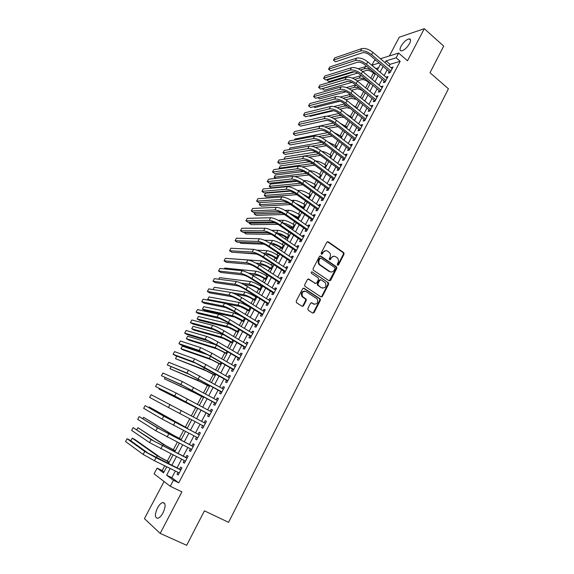 <?xml version="1.0" encoding="UTF-8"?>
<svg xmlns="http://www.w3.org/2000/svg" width="574" height="574" viewBox="0 0 574 574"><rect width="100%" height="100%" fill="white"/><g stroke="black" fill="none" stroke-linecap="round" stroke-linejoin="round"><path stroke-width="0.86" d="M337.541 265.26L338.502 264.958L344.034 254.182L343.833 252.689L328.206 241.79L326.807 242.206L321.167 253.077L321.404 254.21L322.394 253.916L323.126 252.503C324.324 250.637 325.824 250.185 327.611 251.154L329.419 252.481C330.581 253.887 330.775 255.466 330.007 257.231L329.275 258.637L329.519 259.764L330.495 259.47L331.22 258.063C332.403 256.198 333.889 255.746 335.661 256.707L337.433 258.006C338.595 259.398 338.789 260.976 338.021 262.741L337.304 264.14L337.426 265.166L337.878 264.915L343.396 254.153L343.202 252.66L327.402 241.676M321.433 254.232L322.509 252.474L323.126 252.503M329.526 259.771L330.595 258.027L331.22 258.063M163.045 512.819C165.857 506.297 165.75 502.867 162.707 502.537C160.921 503.082 159.177 504.905 157.477 507.99C154.636 514.483 154.75 517.92 157.814 518.3C159.594 517.748 161.337 515.918 163.045 512.819M409.606 43.495C411.034 40.539 410.891 38.996 409.19 38.881C406.299 39.584 403.579 42.046 401.025 46.272C399.583 49.235 399.719 50.785 401.441 50.907C404.311 50.203 407.038 47.735 409.606 43.495M307.822 308.59L308.173 310.211L312.651 313.081L314.071 312.608L320.371 300.324L320.249 298.918L304.084 288.277L302.642 288.736L296.206 301.128L296.564 302.763L302.053 306.286L303.495 305.813L306.229 300.518L306.129 299.119L302.498 296.514C301.364 292.697 302.555 291.04 306.071 291.542L317.192 298.961C318.383 302.749 317.221 304.421 313.713 303.969L311.969 302.835L310.541 303.309L307.822 308.59M175.379 471.024L171.834 477.726L178.736 482.827L173.434 480.259L170.263 486.278L154.076 473.83L157.118 468.119L163.54 472.897L166.776 466.798M380.447 58.735L398.621 53.059L407.518 60.758L424.294 28.7L443.695 46.121L429.991 72.747L448.438 88.791L228.574 522.326L204.416 510.838L186.672 545.3L160.182 533.397L181.908 491.875L170.263 486.278M398.621 53.059L396.117 57.809L386.044 60.887L385.097 62.681M178.736 482.827L400.186 61.31L396.117 57.809M329.189 280.858L330.581 280.413L336.766 268.345L336.594 266.881L320.801 256.061L319.395 256.485L313.074 268.661L313.217 270.103L329.189 280.858M328.608 284.266L322.358 296.435L320.959 296.901L304.794 286.232L304.679 284.819L307.413 279.552L308.841 279.108L315.313 283.391L316.733 282.939L318.52 279.473L318.175 277.852L311.316 273.238C310.979 272.234 311.28 271.789 312.213 271.918L328.457 282.831L328.608 284.266L327.984 284.195L321.749 296.356L322.358 296.435M164.071 481.514L144.426 518.623L160.182 533.397M424.294 28.7L399.289 37.202L389.359 55.951M389.229 71.513L388.361 73.163L390.033 72.697L393.018 67.022L391.167 67.84M384.243 80.977L383.367 82.634L385.032 82.19L388.031 76.486L386.173 77.318M379.227 90.491L378.352 92.156L380.002 91.74L383.023 86.007L381.143 86.853M374.191 100.055L373.301 101.734L374.944 101.347L377.979 95.578L376.092 96.439M369.118 109.677L368.228 111.363L369.857 111.004L372.913 105.207L371.012 106.075M364.016 119.349L363.127 121.049L364.741 120.719L367.812 114.886L366.19 115.231L365.903 115.769M358.894 129.078L357.989 130.786L359.597 130.485L362.689 124.615L361.075 124.938L360.766 125.519M353.735 138.865L352.831 140.58L354.423 140.307L357.53 134.409L355.93 134.696L355.6 135.321M348.554 148.702L347.643 150.431L349.222 150.187L352.35 144.253L350.757 144.512L350.405 145.179M343.338 158.596L342.42 160.333L343.991 160.117L347.134 154.155L345.555 154.384L345.182 155.095M338.093 168.548L337.175 170.291L338.732 170.112L341.889 164.107L340.325 164.308L339.923 165.068M332.82 178.557L331.894 180.308L333.437 180.157L336.615 174.123L335.065 174.295L334.642 175.099M327.51 188.616L326.584 190.389L328.12 190.267L331.313 184.197L329.77 184.333L329.325 185.187M322.179 198.74L321.239 200.52L322.767 200.426L325.982 194.321L324.446 194.428L323.98 195.325M316.812 208.922L315.872 210.708L317.379 210.651L320.615 204.509L319.101 204.588L318.599 205.528M311.417 219.16L310.469 220.961L311.969 220.933L315.219 214.755L313.713 214.798L313.189 215.795M305.992 229.457L305.038 231.265L306.523 231.272L309.795 225.065L308.303 225.073L307.75 226.113M300.532 239.817L299.571 241.632L301.041 241.676L304.335 235.426L302.857 235.405L302.283 236.495M295.043 250.235L294.075 252.065L295.538 252.137L298.846 245.851L297.375 245.801L296.78 246.935M289.518 260.718L288.55 262.555L289.992 262.662L293.321 256.341L291.872 256.255L291.24 257.439M283.965 271.258L282.989 273.109L284.417 273.246L287.768 266.888L286.326 266.767L285.673 268.001M278.376 281.856L277.393 283.721L278.813 283.893L282.178 277.5L280.751 277.342L280.076 278.634M272.758 292.525L271.767 294.397L273.174 294.606L276.56 288.17L275.147 287.983L274.444 289.318M267.104 303.251L266.106 305.131L267.498 305.382L270.906 298.911L269.507 298.681L268.776 300.073M261.414 314.043L260.417 315.937L261.794 316.217L265.217 309.709L263.832 309.443L263.071 310.893M255.695 324.898L254.691 326.8L256.047 327.123L259.498 320.572L258.128 320.278L257.339 321.77M249.934 335.819L248.929 337.734L250.271 338.086L253.744 331.499L252.388 331.169L251.57 332.719M244.151 346.804L243.132 348.727L244.467 349.121L247.954 342.491L246.612 342.126L245.765 343.726M238.325 357.853L237.299 359.79L238.619 360.221L242.128 353.555L240.8 353.146L239.932 354.804M232.463 368.967L231.437 370.919L232.735 371.385L236.273 364.677L234.96 364.239L234.056 365.954M226.572 380.153L225.539 382.119L226.823 382.621L230.375 375.87L229.083 375.389L228.143 377.161M220.638 391.403L219.598 393.384L220.868 393.922L224.448 387.134L223.164 386.611L222.203 388.44M214.676 402.726L213.628 404.713L214.884 405.294L218.479 398.464L217.216 397.904L216.219 399.791M208.671 414.112L207.616 416.114L208.857 416.738L212.473 409.865L211.225 409.262L210.206 411.206M202.629 425.578L201.574 427.587L202.794 428.247L206.439 421.33L205.205 420.692L204.15 422.694M196.53 437.151L195.49 439.124L196.695 439.828L200.362 432.868L199.142 432.193L198.08 434.209M190.389 448.803L189.37 450.734L190.561 451.48L194.249 444.477L193.051 443.759L191.974 445.79M184.218 460.52L183.214 462.422L184.383 463.204L188.093 456.165L186.916 455.397L185.84 457.442M400.186 61.31L390.069 64.317L389.129 66.103M387.185 69.784L384.121 75.596M382.184 79.255L379.084 85.139M377.161 88.776L374.018 94.732M372.103 98.355L368.924 104.382M367.023 107.984L363.801 114.083M361.907 117.663L358.65 123.841M356.77 127.406L353.469 133.656M351.597 137.193L348.26 143.522M346.402 147.044L343.022 153.445M341.171 156.946L337.749 163.432M335.912 166.912L332.454 173.47M330.624 176.928L327.123 183.565M325.307 187.002L321.763 193.718M319.955 197.133L316.367 203.935M314.581 207.329L310.943 214.202M309.164 217.575L305.49 224.534M303.725 227.885L300.008 234.931M298.25 238.253L294.491 245.385M292.747 248.686L288.937 255.896M287.208 259.175L283.355 266.472M281.64 269.73L277.737 277.113M276.037 280.342L272.09 287.811M270.397 291.018L266.408 298.58M264.729 301.759L260.689 309.408M259.025 312.557L254.942 320.299M253.292 323.427L249.159 331.255M247.516 334.362L243.333 342.283M241.711 345.361L237.485 353.376M235.871 356.425L231.595 364.533M229.995 367.554L225.668 375.755M224.082 378.747L219.706 387.048M218.142 390.011L213.707 398.413M212.158 401.348L207.673 409.843M206.138 412.749L201.603 421.345M200.075 424.229L195.512 432.875M193.962 435.817L189.391 444.47M187.806 447.483L183.235 456.136M181.606 459.214L177.036 467.875M177.997 472.309L177.022 474.174L178.177 474.999L181.908 467.918L180.738 467.114L179.655 469.166M378.575 67.725L375.819 68.629M373.509 72.97L370.732 78.207M368.594 82.233L365.609 87.836M363.643 91.539L360.515 97.429M358.542 101.139L355.5 106.864M353.376 110.861L350.463 116.343M348.181 120.633L345.397 125.878M342.958 130.463L340.303 135.464M337.706 140.357L335.18 145.1M332.418 150.295L330.036 154.793M327.108 160.297L324.855 164.537M321.763 170.356L319.646 174.338M316.382 180.473L314.409 184.197M310.979 190.647L309.142 194.105M305.54 200.886L303.847 204.071M302.111 207.336L301.867 207.788M300.073 211.175L298.516 214.095M296.794 217.338L296.356 218.163M294.57 221.528L293.163 224.176M291.449 227.397L290.81 228.603M289.038 231.939L287.775 234.314M286.074 237.514L285.228 239.1M283.47 242.415L282.358 244.51M280.664 247.688L279.617 249.661M277.866 252.955L276.905 254.763M275.226 257.92L273.977 260.28M272.234 263.552L271.43 265.073M269.758 268.216L268.295 270.971M266.573 274.214L265.92 275.448M264.262 278.562L262.583 281.719M260.876 284.934L260.374 285.881M258.731 288.973L256.836 292.532M255.143 295.725L254.799 296.371M253.163 299.441L251.06 303.409M247.573 309.967L245.242 314.351M241.941 320.565L239.394 325.358M236.28 331.212L233.51 336.436M230.59 341.925L227.584 347.579M224.864 352.701L221.629 358.786M219.103 363.543L215.637 370.065M213.306 374.449L209.603 381.416M207.479 385.419L203.54 392.831M201.618 396.447L197.434 404.318M195.72 407.547L191.293 415.877M189.75 418.776L185.309 427.135M183.565 430.421L179.318 438.414M177.337 442.145L173.283 449.765M171.066 453.941L167.221 461.18M164.76 465.801L162.212 470.608L164.042 471.957M162.212 470.608L157.118 468.119M375.87 68.528L371.909 65.199L374.334 60.643L375.826 60.177M170.184 468.47L166.625 475.193L173.434 480.259M383.145 66.362L380.06 72.188M378.115 75.854L374.994 81.745M373.064 85.39L369.907 91.359M367.984 94.983L364.784 101.024M362.876 104.633L359.64 110.746M357.738 114.334L354.459 120.526M352.572 124.092L349.25 130.355M347.37 133.907L344.013 140.243M342.147 143.773L338.746 150.187M336.888 153.696L333.451 160.189M331.607 163.676L328.127 170.248M326.29 173.714L322.767 180.365M320.945 183.809L317.379 190.539M315.564 193.962L311.962 200.771M310.154 204.172L306.509 211.067M304.715 214.446L301.027 221.421M299.248 224.778L295.51 231.839M293.745 235.168L289.963 242.307M288.205 245.622L284.381 252.847M282.638 256.133L278.77 263.444M277.041 266.709L273.124 274.107M271.409 277.342L267.441 284.833M265.74 288.048L261.73 295.617M260.036 298.81L255.982 306.473M254.304 309.637L250.199 317.393M248.535 320.529L244.381 328.371M242.737 331.485L238.533 339.421M236.897 342.506L232.642 350.542M231.021 353.598L226.723 361.72M225.116 364.748L220.76 372.971M219.175 375.977L214.769 384.293M213.191 387.263L208.735 395.68M207.178 398.629L202.665 407.138M201.122 410.058L196.559 418.668M195.031 421.567L190.439 430.227M188.875 433.183L184.283 441.851M182.683 444.872L178.091 453.546M176.455 456.631L171.856 465.313M379.156 62.989L371.909 65.199M168.455 463.634L173.068 454.938M174.711 451.846L179.325 443.157M180.932 440.136L185.538 431.447M187.11 428.491L191.716 419.816M193.251 416.918L197.829 408.286M199.379 405.366L203.906 396.842M205.47 393.893L209.948 385.463M211.526 382.485L215.946 374.155M217.539 371.148L221.916 362.912M223.523 359.876L227.842 351.74M229.464 348.676L233.733 340.633M235.376 337.548L239.595 329.598M241.245 326.484L245.421 318.62M247.085 315.485L251.211 307.714M252.89 304.55L256.965 296.873M258.659 293.68L262.684 286.096M264.392 282.874L268.374 275.377M270.089 272.133L274.02 264.729M275.757 261.457L279.646 254.138M281.389 250.845L285.228 243.606M286.993 240.298L290.788 233.144M292.553 229.808L296.306 222.734M298.093 219.376L301.795 212.394M303.596 209.008L307.255 202.105M309.063 198.704L312.687 191.881M314.502 188.451L318.082 181.714M319.912 178.263L323.442 171.604M325.286 168.132L328.78 161.552M330.631 158.065L334.082 151.565M335.948 148.049L339.356 141.627M341.229 138.09L344.601 131.747M346.488 128.189L349.817 121.918M351.711 118.344L354.997 112.152M356.906 108.558L360.156 102.437M362.072 98.821L365.279 92.78M367.209 89.142L370.381 83.173M372.318 79.521L375.446 73.623M377.398 69.949L380.49 64.123M390.069 64.317L386.044 60.887M171.834 477.726L166.625 475.193M391.339 67.51L392.322 68.342M386.367 76.945L387.357 77.777M381.366 86.437L382.356 87.262M376.336 95.98L377.333 96.805M371.278 105.58L372.282 106.398M366.19 115.231L367.202 116.041M361.075 124.938L362.094 125.742M355.93 134.696L356.956 135.5M350.757 144.512L351.79 145.308M345.555 154.384L346.596 155.174M340.325 164.308L341.372 165.097M335.065 174.295L336.113 175.077M329.77 184.333L330.832 185.115M324.446 194.428L325.515 195.203M319.101 204.588L320.17 205.356M313.713 214.798L314.796 215.566M308.303 225.073L309.386 225.833M302.857 235.405L303.947 236.158M297.375 245.801L298.48 246.547M291.872 256.255L292.977 256.994M286.326 266.767L287.445 267.506M280.751 277.342L281.877 278.074M275.147 287.983L276.281 288.708M269.507 298.681L270.648 299.406M263.832 309.443L264.98 310.161M258.128 320.278L259.283 320.981M252.388 331.169L253.55 331.872M246.612 342.126L247.781 342.822M240.8 353.146L241.977 353.835M234.96 364.239L236.144 364.921M229.083 375.389L230.274 376.07M223.164 386.611L224.369 387.285M217.216 397.904L218.421 398.571M211.225 409.262L212.445 409.922M201.574 427.587L202.801 428.233M205.205 420.692L206.432 421.345M195.49 439.124L196.731 439.763M189.37 450.734L190.618 451.372M183.214 462.422L184.469 463.046M177.022 474.174L178.284 474.791M333.874 256.198L330.595 258.027M325.781 250.637L322.509 252.474M329.289 280.916L336.142 268.295L335.969 266.831L320.027 255.939M334.986 268.646L334.757 267.52L321.024 258.156L320.034 258.458L319.259 259.95C318.498 261.665 318.67 263.222 319.768 264.621L329.785 271.524C331.564 272.463 333.049 271.997 334.226 270.124L334.986 268.646M320.385 258.106L319.424 258.422L320.034 258.458M330.832 271.968L329.16 271.473L319.151 264.578C318.053 263.179 317.888 261.622 318.649 259.907L319.424 258.422M321.024 296.945L321.749 296.356M315.42 283.448L308.123 278.971M312.213 271.918L328.263 282.659M321.971 287.804C325.508 288.248 326.635 286.562 325.343 282.752L321.16 279.847L319.747 280.291L317.96 283.757L318.305 285.378L321.354 287.725L322.703 288.134M320.436 279.717L319.137 280.227L319.747 280.291M321.354 287.725L317.479 285.113L317.35 283.685L319.137 280.227M327.984 284.195L327.646 282.587M314.358 304.27L311.302 302.706M304.737 291.133C301.63 291.434 300.683 293.199 301.902 296.428L303.172 297.138M302.111 306.322L302.9 305.712L305.626 300.424L305.526 299.032L302.577 297.052M312.687 313.11L313.461 312.5L319.754 300.231L319.639 298.832L303.381 288.148M375.095 74.29L373.437 72.912C370.804 70.932 368.422 70.121 366.277 70.487L362.718 71.549M357.746 73.034L328.909 81.637L326.993 80.095L354.388 71.8M358.183 68.751L366.714 66.319M327.367 79.406L326.993 80.095M360.486 69.956L364.268 68.808C366.033 68.356 368.307 68.744 371.098 69.978M361.742 48.632L360.465 51L333.48 60.148L334.707 57.888L361.742 48.632C365.057 47.951 368.766 49.17 372.87 52.299L392.15 68.672M360.465 51C363.773 50.333 367.482 51.56 371.593 54.681L390.901 71.04M390.176 72.424L369.957 55.212C367.231 53.138 364.763 52.32 362.553 52.758L335.496 61.805L333.48 60.148M370.18 83.546L368.515 82.168C365.875 80.195 363.486 79.377 361.355 79.707L357.157 80.898M351.962 82.376L324.238 90.24L322.308 88.705L347.93 81.329M352.321 78.136L361.218 75.596M354.825 79.341L359.331 78.042L365.129 78.832M365.243 92.845L363.572 91.481C360.91 89.515 358.52 88.683 356.404 88.984L351.518 90.297M346.05 91.768L319.546 98.886L317.953 97.63M346.337 87.564L355.722 84.974M349.071 88.769L354.366 87.327L359.216 87.822M359.625 96.841L362.137 98.699M356.461 99.453L351.424 98.312L345.799 99.733M339.966 101.211L314.825 107.575L313.713 106.707M340.195 97.042L350.233 94.423M343.223 98.24L349.372 96.662L353.347 96.941M352.773 105.25L357.136 108.127M350.133 108.271L346.416 107.682L339.98 109.211M333.645 110.717L310.082 116.307L309.486 115.848M333.838 106.585L344.687 103.923M337.268 107.754L344.357 106.039L347.492 106.161M356.626 58.132L355.342 60.514L328.55 69.196L329.785 66.928L356.626 58.132C359.92 57.5 363.629 58.742 367.762 61.856L387.156 78.15M355.342 60.514C358.628 59.897 362.345 61.138 366.477 64.252L385.907 80.525M385.19 81.881L364.849 64.762C362.108 62.695 359.633 61.863 357.444 62.265L330.581 70.846L328.55 69.196M351.475 67.689L350.183 70.085L323.585 78.294L324.827 76.012L351.475 67.689C354.754 67.101 358.463 68.363 362.617 71.47L382.141 87.678M350.183 70.085C353.455 69.511 357.172 70.781 361.326 73.881L380.885 90.068M380.182 91.395L359.711 74.355C356.956 72.295 354.481 71.456 352.3 71.829L325.63 79.937L323.585 78.294M346.301 77.296L345.003 79.707L318.599 87.435L319.854 85.146L346.301 77.296C349.559 76.765 353.275 78.042 357.444 81.135L377.096 97.257M345.003 79.707C348.253 79.183 351.97 80.468 356.153 83.56L375.826 99.661M375.152 100.952L354.545 84.005C351.769 81.953 349.301 81.099 347.134 81.443L320.658 89.07L318.599 87.435M341.092 86.961L339.786 89.379L313.591 96.633L314.846 94.33L341.092 86.961C344.335 86.473 348.052 87.772 352.249 90.857L372.024 106.893M339.786 89.379C343.022 88.913 346.739 90.218 350.944 93.297L370.747 109.311M370.087 110.574L349.351 93.713C346.56 91.668 344.091 90.8 341.932 91.108L315.657 98.254L313.591 96.633M346.366 114.111L352.106 117.598M344.041 117.369L341.387 117.11L334.061 118.732M326.584 120.382L305.282 125.06M327.087 116.206L339.083 113.458M331.184 117.311L339.313 115.482L341.652 115.482M335.862 96.676L334.549 99.115L308.547 105.874L309.809 103.564L335.862 96.676C339.083 96.245 342.8 97.566 347.019 100.637L366.922 116.587M334.549 99.115C337.763 98.692 341.48 100.02 345.706 103.083L365.638 119.012M364.992 120.239L344.127 103.478C341.322 101.44 338.847 100.558 336.701 100.83L310.627 107.496L308.547 105.874M340.102 123.195L347.055 127.127M338.057 126.653L328.027 128.289M299.585 130.492L333.415 123.037M324.941 126.904L335.819 124.902M330.595 106.448L329.275 108.902L303.481 115.173L304.751 112.841L330.595 106.448C333.795 106.068 337.519 107.41 341.76 110.466L361.785 126.33M329.275 108.902C332.468 108.536 336.192 109.878 340.439 112.935L360.501 128.77M359.869 129.968L338.875 113.293C336.055 111.263 333.573 110.373 331.442 110.61L305.576 116.78L303.481 115.173M333.917 132.443L341.968 136.705M332.159 136.088L321.849 137.875M294.397 140.02L294.921 139.059L327.661 132.651M318.484 136.54L330.007 134.431M325.3 116.278L323.973 118.746L298.387 124.515L299.664 122.176L325.3 116.278C328.479 115.948 332.202 117.311 336.472 120.353L356.626 136.124M323.973 118.746C327.151 118.431 330.875 119.794 335.144 122.836L355.335 138.585M354.725 139.747L333.587 123.166C330.753 121.15 328.278 120.239 326.154 120.44L300.496 126.115L298.387 124.515M327.79 141.821L336.852 146.341M326.341 145.674L315.513 147.504M289.181 149.606L290.078 147.963L321.813 142.316M311.696 146.234L324.224 144.067M319.976 126.165L318.642 128.641L293.264 133.907L294.548 131.554L319.976 126.165C323.14 125.885 326.864 127.27 331.155 130.298L351.439 145.983M318.642 128.641C321.799 128.382 325.523 129.767 329.82 132.795L350.133 148.451M349.544 149.577L328.271 133.096C325.422 131.087 322.94 130.162 320.837 130.334L295.388 135.5L293.264 133.907M321.705 151.328C324.726 151.816 327.804 153.186 330.954 155.446L331.715 156.028M320.579 155.396L308.977 157.161M318.455 153.803L283.987 159.163L285.206 156.917L315.844 152.017M315.664 160.971C318.749 161.222 322.122 162.629 325.781 165.19L326.549 165.764M314.76 165.168L302.154 166.847M312.622 163.583L279.086 168.175L280.313 165.922L309.745 161.753M279.086 168.175L279.911 168.77M316.131 175.486L320.041 178.019M309.695 170.758L309.752 170.751C312.773 170.715 316.382 172.128 320.579 174.991L321.347 175.558M308.862 174.97L294.785 176.577M306.717 173.398L274.157 177.237L275.391 174.962L303.488 171.518M274.157 177.237L275.807 178.406M308.948 184.419L314.81 187.877M303.711 180.631L304.514 180.545C307.521 180.566 311.13 181.994 315.341 184.842L316.123 185.409M302.885 184.806L271.265 187.791L269.206 186.342L300.711 183.25M269.206 186.342L270.447 184.06L297.009 181.319M309.106 198.618L305.784 196.351M302.096 193.711L309.544 197.793M297.605 190.532L299.248 190.396C302.233 190.46 305.842 191.917 310.082 194.751L310.864 195.311M296.823 194.665L266.293 196.932L264.227 195.49L294.57 193.122M264.227 195.49L265.475 193.201L290.179 191.149M303.833 208.556L298.114 205.14M295.402 203.225L304.249 207.774M291.37 200.455L293.953 200.297C296.916 200.419 300.532 201.89 304.794 204.717L305.576 205.27M290.659 204.552L261.306 206.123L259.226 204.688L288.263 203.031M260.388 202.557L259.226 204.688M298.53 218.551L291.205 214.576M288.83 212.918L298.925 217.804M284.977 210.407L288.629 210.256C291.57 210.436 295.187 211.928 299.47 214.733L300.259 215.286M284.374 214.454L256.291 215.365L254.196 213.937L281.762 212.954M255.035 212.402L254.196 213.937M293.192 228.603L284.611 224.341M282.372 222.798C285.357 223.243 288.822 224.757 292.776 227.34L293.572 227.885M278.397 220.366L283.276 220.273C286.196 220.502 289.813 222.016 294.118 224.807L294.914 225.36M277.909 224.377L251.247 224.649L249.145 223.236L274.982 222.877M249.654 222.296L249.145 223.236M287.832 238.712L285.988 237.464C283.111 235.613 280.708 234.594 278.77 234.386L278.275 234.379M276.037 232.865L276.539 232.872C279.43 233.166 283.054 234.709 287.387 237.485L288.191 238.031M271.574 230.325L277.888 230.339C280.786 230.626 284.41 232.161 288.736 234.945L289.54 235.491M271.193 234.292L246.174 233.984L244.058 232.578L267.735 232.793M282.437 248.879L280.586 247.638C277.687 245.801 275.283 244.761 273.36 244.517L271.854 244.467M269.572 242.96L271.115 243.01C273.992 243.369 277.608 244.926 281.97 247.695L282.774 248.233M264.435 240.255L272.471 240.47C275.355 240.815 278.971 242.364 283.326 245.134L284.13 245.679M264.126 244.187L241.08 243.369L239.408 242.278M277.012 259.104L275.147 257.87C272.234 256.04 269.83 254.985 267.922 254.713L265.288 254.555M262.899 253.055L265.654 253.213C268.51 253.622 272.133 255.208 276.517 257.956L277.328 258.494M256.786 250.142L267.025 250.659C269.888 251.053 273.504 252.632 277.881 255.387L278.691 255.925M256.442 254.024L235.39 252.438M271.552 269.385L269.68 268.158C266.752 266.343 264.341 265.274 262.447 264.958L258.537 264.628M255.954 263.129L260.173 263.473C263.007 263.94 266.623 265.547 271.036 268.28L271.854 268.819M229.88 258.652L261.543 260.905C264.384 261.357 268.008 262.957 272.406 265.697L273.224 266.228M314.617 136.103L313.275 138.599L288.119 143.357L289.404 140.989L314.617 136.103C317.759 135.88 321.49 137.286 325.802 140.307L346.222 155.891M313.275 138.599C316.41 138.391 320.141 139.798 324.461 142.811L344.909 158.374M344.335 159.472L322.932 143.084C320.062 141.082 317.58 140.142 315.492 140.278L290.25 144.942L288.119 143.357M309.235 146.105L307.879 148.616L282.939 152.856L284.238 150.474L309.235 146.105C312.356 145.94 316.087 147.353 320.421 150.366L340.97 165.857M307.879 148.616C311 148.458 314.731 149.886 319.072 152.892L339.657 168.361M339.098 169.416L317.551 153.129C314.667 151.134 312.184 150.187 310.111 150.28L285.084 154.428L282.939 152.856M303.818 156.164L302.455 158.682L277.73 162.406L279.036 160.01L303.818 156.164C306.918 156.049 310.649 157.491 315.011 160.483L335.69 175.881M302.455 158.682C305.555 158.582 309.286 160.031 313.655 163.023L334.369 178.399M333.831 179.418L312.148 163.231C309.243 161.244 306.76 160.282 304.701 160.34L279.89 163.97L277.73 162.406M298.365 166.273L297.002 168.813L272.499 172.006L273.812 169.603L298.365 166.273C301.45 166.216 305.181 167.68 309.565 170.665L330.38 185.962M297.002 168.813C300.073 168.77 303.811 170.234 308.202 173.219L329.053 188.494M328.529 189.477L306.71 173.391C303.789 171.411 301.307 170.435 299.255 170.464L274.666 173.563L272.499 172.006M292.891 176.448L291.513 179.002L267.233 181.657L268.553 179.239L292.891 176.448C295.947 176.448 299.678 177.933 304.091 180.896L325.042 196.1M291.513 179.002C294.57 179.016 298.301 180.501 302.72 183.465L323.707 198.647M323.205 199.601L301.235 183.615C298.308 181.642 295.818 180.652 293.78 180.638L269.421 183.206L267.233 181.657M287.373 186.679L285.996 189.248L261.945 191.364L263.272 188.932L287.373 186.679C290.415 186.737 294.146 188.243 298.588 191.199L319.675 206.303M285.996 189.248C289.023 189.32 292.762 190.826 297.203 193.782L318.326 208.857M317.845 209.775L295.732 193.89C292.783 191.931 290.3 190.927 288.277 190.877L264.14 192.9L261.945 191.364M281.834 196.975L280.442 199.558L256.621 201.13L257.956 198.683L281.834 196.975C284.848 197.083 288.586 198.611 293.049 201.553L314.272 216.556M280.442 199.558C283.448 199.68 287.187 201.216 291.657 204.15L312.916 219.132M312.457 220.007L290.2 204.229C287.237 202.278 284.747 201.259 282.738 201.173L258.831 202.658L256.621 201.13M276.252 207.329L274.853 209.926L251.268 210.945L252.61 208.484L276.252 207.329C279.251 207.494 282.989 209.044 287.474 211.971L308.841 226.874M274.853 209.926C277.845 210.106 281.583 211.662 286.074 214.583L307.477 229.464M307.033 230.303L284.632 214.633C281.655 212.689 279.165 211.655 277.17 211.526L253.493 212.459L251.268 210.945M270.648 217.74L269.235 220.351L245.887 220.811L247.236 218.342L270.648 217.74C273.619 217.969 277.357 219.541 281.87 222.454L303.373 237.249M269.235 220.351C272.205 220.595 275.943 222.174 280.464 225.08L302.003 239.853M301.58 240.657L279.036 225.094C276.037 223.164 273.547 222.109 271.567 221.944L248.126 222.317L245.887 220.811M265.001 228.215L263.588 230.841L240.477 230.741L241.833 228.251L265.001 228.215C267.95 228.502 271.696 230.095 276.23 232.994L297.877 247.681M263.588 230.841C266.53 231.143 270.275 232.743 274.817 235.641L296.5 250.3M296.098 251.068L273.403 235.62C270.39 233.697 267.9 232.628 265.934 232.427L242.73 232.233L240.477 230.741M328.608 283.039L327.761 282.602M259.326 238.748L257.905 241.396L235.039 240.721L236.402 238.217L259.326 238.748C262.253 239.093 265.999 240.714 270.562 243.598L292.353 258.185M257.905 241.396C260.826 241.754 264.564 243.376 269.134 246.26L290.968 260.818M290.58 261.543L267.735 246.203C264.707 244.287 262.21 243.211 260.266 242.967L237.306 242.206L235.039 240.721M253.615 249.346L252.187 252.008L229.564 250.752L230.935 248.241L253.615 249.346C256.521 249.755 260.266 251.39 264.851 254.268L286.792 268.74M252.187 252.008C255.078 252.431 258.831 254.074 263.423 256.944L285.4 271.387M321.67 296.478L322.15 296.736M285.034 272.076L262.038 256.851C258.989 254.949 256.499 253.852 254.562 253.564L231.846 252.23L229.564 250.752M266.063 279.725L264.176 278.512C261.235 276.704 258.824 275.62 256.951 275.262L251.484 274.666M248.65 273.145L254.655 273.791C257.468 274.315 261.091 275.943 265.518 278.663L266.343 279.194M224.305 268.905L224.764 268.058L256.04 271.208C258.852 271.717 262.476 273.339 266.903 276.065L267.721 276.596M260.546 290.121L258.644 288.916C255.688 287.122 253.278 286.024 251.412 285.63L244.015 284.625M240.807 283.061L249.102 284.166C251.893 284.754 255.516 286.397 259.972 289.109L260.804 289.633M218.694 279.215L219.548 277.644L250.494 281.569C253.292 282.135 256.915 283.778 261.364 286.491L262.189 287.022M254.992 300.582L253.084 299.391C250.106 297.597 247.695 296.485 245.844 296.055L235.936 294.433M231.731 292.704L243.527 294.606C246.289 295.244 249.912 296.916 254.397 299.606L255.229 300.13M213.054 289.583L214.31 287.273L244.926 291.987C247.695 292.618 251.319 294.283 255.796 296.98L256.628 297.504M249.41 311.108L240.248 306.538L226.601 303.926M251.032 308.044L250.192 307.528C245.694 304.844 242.07 303.158 239.315 302.469L209.044 296.959L207.723 299.384L237.909 305.103C240.657 305.806 244.28 307.492 248.786 310.175L249.625 310.692M207.723 299.384L209.381 300.396M247.875 260.008L246.433 262.684L224.068 260.847L225.446 258.322L247.875 260.008C250.752 260.474 254.497 262.139 259.118 264.994L281.195 279.359M246.433 262.684C249.31 263.165 253.055 264.836 257.676 267.692L279.796 282.028M313.174 303.89L313.677 304.148M279.452 282.673L256.305 267.563C253.234 265.669 250.745 264.557 248.829 264.234L226.364 262.311L224.068 260.847M303.28 306.107L302.857 305.791M242.099 270.734L240.649 273.425L218.529 271L219.921 268.453L242.099 270.734C244.954 271.265 248.7 272.951 253.342 275.793L275.57 290.042M240.649 273.425C243.498 273.97 247.243 275.663 251.893 278.498L274.164 292.726M273.841 293.336L250.537 278.34C247.451 276.453 244.962 275.326 243.06 274.96L220.839 272.449L218.529 271M236.287 281.525L234.831 284.23L212.968 281.203L214.36 278.648L236.287 281.525C239.114 282.114 242.867 283.829 247.53 286.648L269.916 300.79M234.831 284.23C237.65 284.84 241.403 286.555 246.074 289.375L268.496 303.488M268.194 304.055L244.739 289.181C241.632 287.309 239.136 286.161 237.256 285.752L215.293 282.645L212.968 281.203M230.439 292.374L228.976 295.101L207.372 291.47L208.771 288.894L230.439 292.374C233.245 293.034 236.997 294.763 241.69 297.576L264.219 311.603M228.976 295.101C231.774 295.775 235.519 297.511 240.226 300.317L262.792 314.315M262.512 314.846L238.899 300.087C235.778 298.222 233.281 297.067 231.415 296.615L209.711 292.905L207.372 291.47M243.792 321.684L234.615 317.085L204.638 310.469L202.421 309.135L232.262 315.657C234.988 316.418 238.612 318.132 243.146 320.801L243.993 321.311M202.421 309.135L203.748 306.695L233.683 313.009C236.409 313.763 240.032 315.47 244.56 318.139L245.399 318.649M224.556 303.294L223.085 306.035L201.747 301.788L203.153 299.205L224.556 303.294C227.34 304.019 231.092 305.77 235.814 308.568L258.494 322.48M223.085 306.035C225.855 306.774 229.607 308.532 234.336 311.323L257.059 325.207M256.8 325.695L233.03 311.058L225.539 307.535L204.1 303.216L201.747 301.788M238.145 332.332L228.954 327.697L199.322 320.256L197.09 318.936L226.587 326.276C229.284 327.101 232.915 328.837 237.471 331.485L238.318 331.994M197.09 318.936L198.425 316.482L228.007 323.614L233.03 325.645M218.644 314.279L217.159 317.035L196.086 312.17L197.506 309.573L218.644 314.279C221.399 315.069 225.152 316.848 229.901 319.625L252.732 333.415M217.159 317.035C219.907 317.838 223.659 319.625 228.416 322.401L251.29 336.163M251.053 336.608L227.117 322.093L219.634 318.52L198.453 313.583L196.086 312.17M232.463 343.037L223.257 338.366L193.976 330.1L191.73 328.787L220.875 336.96C223.551 337.842 227.175 339.6 231.76 342.233L232.621 342.743M191.73 328.787L193.072 326.319L224.068 334.907M212.689 325.329L211.196 328.106L190.396 322.61L191.816 319.998L212.689 325.329C215.415 326.183 219.168 327.991 223.946 330.753L246.935 344.422M211.196 328.106C213.915 328.974 217.668 330.782 222.454 333.544L245.485 347.184M245.27 347.586L221.177 333.2L213.686 329.576L192.778 324.016L190.396 322.61M226.752 353.799L217.532 349.092L188.602 339.995L186.342 338.696L215.128 347.701L226.881 353.548M186.342 338.696L187.691 336.213L215.996 344.838M206.697 336.45L205.198 339.234L184.67 333.114L186.105 330.481L206.697 336.45C209.402 337.368 213.155 339.198 217.962 341.946L241.109 355.493M205.198 339.234L216.463 344.752L239.645 358.276M239.451 358.635L215.2 344.371L207.702 340.698L187.067 334.506L184.67 333.114M220.997 364.634L211.77 359.891L183.199 349.946L180.925 348.655L209.352 358.506L221.112 364.425M180.925 348.655L182.281 346.158L207.558 354.703M200.67 347.636L199.164 350.441L178.909 343.675L180.351 341.028L200.67 347.636L211.942 353.204L235.24 366.635M199.164 350.441L210.428 356.031L233.769 369.426M233.604 369.742L209.18 355.607L201.689 351.891L181.327 345.053L178.909 343.675M215.221 375.525L205.973 370.747L175.479 358.671L203.54 369.376L215.307 375.36M175.479 358.671L176.842 356.16L196.179 363.364M194.615 358.886L193.094 361.713L173.118 354.294L174.568 351.632L194.615 358.886L205.879 364.533L229.342 377.836M193.094 361.713L204.358 367.374L227.856 380.648M227.72 380.921L195.634 363.148L175.551 355.665L173.118 354.294M209.402 386.481L200.139 381.667L170.004 368.738L197.693 380.311L209.467 386.359M171.023 366.858L170.004 368.738M188.509 370.208L186.981 373.05L167.299 364.978L168.756 362.302L188.509 370.208L223.401 389.115M186.981 373.05L221.916 391.942M221.794 392.171L189.542 374.47L167.299 364.978M203.555 397.509L194.277 392.652L164.501 378.862L191.809 391.31L203.598 397.423M165.161 377.635L164.501 378.862M182.374 381.602L180.839 384.458L161.438 375.726L162.908 373.035L182.374 381.602L217.431 400.451M180.839 384.458L215.932 403.3M215.838 403.479L183.415 385.864L161.438 375.726M197.664 408.595L158.962 389.043L197.686 408.559M159.271 388.476L158.962 389.043M176.204 393.061L174.654 395.938L155.547 386.532L157.025 383.827L176.204 393.061L211.419 411.867M174.654 395.938L209.912 414.729M209.84 414.866L177.244 397.33L155.547 386.532M169.99 404.598L168.433 407.49L149.62 397.402L151.106 394.682L205.377 423.347M168.433 407.49L203.856 426.224M187.282 428.161L149.204 406.988L187.26 428.204M149.204 406.988L148.867 407.597M199.314 434.862L166.367 417.571L145.15 405.596L163.741 416.2L199.293 434.898M145.15 405.596L143.658 408.336L162.169 419.113L197.765 437.797M181.305 439.433L171.97 434.432L143.579 417.32L169.445 433.133L181.255 439.519M143.579 417.32L142.883 418.611M193.216 446.443L160.096 429.23L139.166 416.581L157.448 427.874L193.173 446.522M139.166 416.581L137.667 419.336L155.87 430.809L191.637 449.435M175.285 450.769L165.936 445.733L137.932 427.716L163.396 444.448L175.214 450.899M137.932 427.716L136.856 429.689M187.074 458.095L153.782 440.968L133.146 427.63L151.12 439.627L187.016 458.217M133.146 427.63L131.633 430.4L149.534 442.576L185.467 461.152M169.23 462.178L159.866 457.098L134.646 439.354L132.25 438.163L157.305 455.828L169.136 462.357M132.25 438.163L130.822 440.782L148.515 453.474M180.903 469.826L147.432 452.771L129.638 440.007L127.084 438.737L144.748 451.444L156.035 457.736L180.817 469.977M127.084 438.737L125.562 441.528L143.156 454.414L154.435 460.728L179.26 472.933M337.878 264.915L338.502 264.958M321.777 253.88L322.394 253.916M329.871 259.426L330.495 259.47M327.589 241.776L328.206 241.79M343.065 252.553L343.697 252.582M343.396 254.153L344.034 254.182M320.192 256.026L320.801 256.061M335.804 266.695L336.436 266.738M336.142 268.295L336.766 268.345M329.957 280.349L330.581 280.413M318.649 259.907L319.259 259.95M319.754 265.102L320.364 265.145M329.16 271.473L329.785 271.524M308.238 279.043L308.841 279.108M314.703 283.319L315.313 283.391M317.35 283.685L317.96 283.757M317.695 285.307L318.305 285.378M311.359 302.742L311.969 302.835M313.11 303.876L313.713 303.969M305.275 298.803L305.877 298.889L305.669 299.269M305.626 300.424L306.229 300.518M302.9 305.712L303.495 305.813M303.481 288.205L304.084 288.277M319.409 298.623L320.027 298.717M319.754 300.231L320.371 300.324M313.461 312.5L314.071 312.608M365.495 66.512L364.268 68.808M372.87 52.299L371.593 54.681M360.565 75.732L359.331 78.042M355.607 85.002L354.366 87.327M350.47 94.617L349.372 96.662M356.397 107.532L356.167 107.962M345.254 104.375L344.357 106.039M367.762 61.856L366.477 64.252M362.617 71.47L361.326 73.881M357.444 81.135L356.153 83.56M352.249 90.857L350.944 93.297M351.367 117.01L350.965 117.756M340.002 114.183L339.313 115.482M347.019 100.637L345.706 103.083M346.301 126.538L345.735 127.607M334.728 124.056L334.24 124.967M341.76 110.466L340.439 112.935M341.214 136.124L340.475 137.509M329.419 133.979L329.139 134.503M336.472 120.353L335.144 122.836M336.099 145.76L335.187 147.468M331.155 130.298L329.82 132.795M330.954 155.446L329.871 157.491M325.781 165.19L324.518 167.565M320.579 174.991L319.273 177.445M315.341 184.842L314.028 187.311M304.514 180.545L304.263 181.025M310.082 194.751L308.762 197.234M299.248 190.396L298.753 191.321M304.794 204.717L303.467 207.214M293.953 200.297L293.221 201.675M299.47 214.733L298.136 217.245M288.629 210.256L287.646 212.093M294.118 224.807L292.776 227.34M283.276 220.273L282.042 222.569M288.736 234.945L287.387 237.485M277.888 230.339L276.539 232.872M283.326 245.134L281.97 247.695M272.471 240.47L271.115 243.01M277.881 255.387L276.517 257.956M267.025 250.659L265.654 253.213M272.406 265.697L271.036 268.28M261.543 260.905L260.173 263.473M325.802 140.307L324.461 142.811M320.421 150.366L319.072 152.892M315.011 160.483L313.655 163.023M309.565 170.665L308.202 173.219M304.091 180.896L302.72 183.465M298.588 191.199L297.203 193.782M293.049 201.553L291.657 204.15M287.474 211.971L286.074 214.583M281.87 222.454L280.464 225.08M276.23 232.994L274.817 235.641M270.562 243.598L269.134 246.26M264.851 254.268L263.423 256.944M266.903 276.065L265.518 278.663M256.04 271.208L254.655 273.791M261.364 286.491L259.972 289.109M250.494 281.569L249.102 284.166M255.796 296.98L254.397 299.606M244.926 291.987L243.527 294.606M250.192 307.528L248.786 310.175M239.315 302.469L237.909 305.103M259.118 264.994L257.676 267.692M253.342 275.793L251.893 278.498M247.53 286.648L246.074 289.375M241.69 297.576L240.226 300.317M244.56 318.139L243.146 320.801M233.683 313.009L232.262 315.657M235.814 308.568L234.336 311.323M238.748 329.081L237.471 331.485M228.007 323.614L226.587 326.276M229.901 319.625L228.416 322.401M232.879 340.131L231.76 342.233M222.303 334.283L220.875 336.96M223.946 330.753L222.454 333.544M226.981 351.238L226.02 353.053M216.506 345.132L215.128 347.701M217.962 341.946L216.463 344.752M221.047 362.416L220.244 363.923M210.5 356.361L209.352 358.506M211.942 353.204L210.428 356.031M215.071 373.66L214.432 374.865M204.452 367.661L203.54 369.376M205.879 364.533L204.358 367.374M209.065 384.975L208.592 385.871M198.374 379.034L197.693 380.311M199.781 375.934L198.252 378.797M203.024 396.354L202.708 396.943M192.254 390.478L191.809 391.31M193.646 387.407L192.111 390.284M186.098 401.987L185.897 402.374M187.476 398.944L185.926 401.843M181.262 410.561L179.705 413.474M175.457 421.89L175.235 422.306M175.013 422.242L173.448 425.176M163.741 416.2L162.169 419.113M180.351 439.053L180.021 439.67M169.445 433.133L168.971 434.009M168.727 434.001L167.149 436.95M157.448 427.874L155.87 430.809M174.302 450.439L173.8 451.386M163.396 444.448L162.672 445.79M162.399 445.833L160.813 448.803M151.12 439.627L149.534 442.576M168.218 461.898L167.536 463.182M157.305 455.828L156.336 457.65M156.035 457.736L154.435 460.728M144.748 451.444L143.156 454.414M162.707 502.537L164.709 503.47M409.19 38.881L410.582 40.108M343.202 252.66L343.833 252.689M335.969 266.831L336.594 266.881M319.151 264.578L319.768 264.621M317.479 285.113L318.096 285.185M327.84 282.76L328.457 282.831M301.902 296.428L302.498 296.514M305.526 299.032L306.129 299.119M319.639 298.832L320.249 298.918"/></g></svg>
